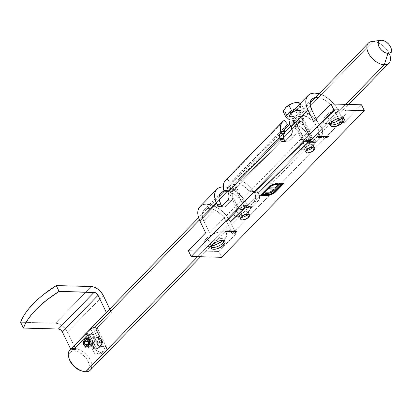 <?xml version="1.0" encoding="UTF-8"?>
<svg xmlns="http://www.w3.org/2000/svg" width="412" height="412" viewBox="0 0 412 412"><rect width="100%" height="100%" fill="white"/><g stroke="black" fill="none" stroke-linecap="round" stroke-linejoin="round"><path stroke-width="0.31" stroke-dasharray="2.06 1.54" d="M240.32 214.441A4.929 2.137 -25.8 0 1 245.985 211.686A4.929 2.137 -25.8 0 1 248.225 213.581A4.929 2.137 -25.8 0 1 247.833 214.199A4.929 2.137 154.2 0 0 248.328 212.391A4.929 2.137 154.2 0 0 244.919 211.886A4.929 2.137 154.2 0 0 240.32 214.441L241.55 216.985L240.32 214.441A4.929 2.137 154.2 0 0 239.449 216.681A4.929 2.137 154.2 0 0 241.169 217.418A4.929 2.137 -25.8 0 1 240.443 217.345A4.929 2.137 -25.8 0 1 240.32 214.441L235.819 211.088L240.32 214.441M248.791 211.438A8.966 3.888 154.2 0 0 250.192 209.528A8.966 3.888 154.2 0 0 246.118 206.082A8.966 3.888 154.2 0 0 235.819 211.088L234.361 213.107L234.114 214.848L234.464 215.522L236.04 216.367L240.078 216.171L244.867 214.317L247.669 212.458L249.657 210.414L250.527 208.498L250.491 207.684L250.146 207.004L248.565 206.16L244.532 206.355L239.743 208.209L235.819 211.088A8.966 3.888 154.2 0 0 236.045 216.367A8.966 3.888 154.2 0 0 248.791 211.438L247.633 214.204L248.791 211.438M305.544 147.383A4.929 2.137 -25.8 0 1 311.209 144.627A4.929 2.137 -25.8 0 1 313.45 146.523A4.929 2.137 -25.8 0 1 313.058 147.141A4.929 2.137 154.2 0 0 313.547 145.328A4.929 2.137 154.2 0 0 310.143 144.823A4.929 2.137 154.2 0 0 305.544 147.383L306.775 149.927L305.544 147.383A4.929 2.137 154.2 0 0 304.669 149.623A4.929 2.137 154.2 0 0 306.394 150.359A4.929 2.137 -25.8 0 1 305.668 150.282A4.929 2.137 -25.8 0 1 305.544 147.383L301.043 144.03L305.544 147.383M314.011 144.375A8.966 3.888 154.2 0 0 315.417 142.47A8.966 3.888 154.2 0 0 311.343 139.019A8.966 3.888 154.2 0 0 301.043 144.03L299.586 146.049L299.339 147.784L299.689 148.464L301.265 149.309L305.302 149.108L308.511 148.032L312.893 145.395L314.881 143.35L315.752 141.434L315.716 140.621L315.365 139.941L313.789 139.096L309.752 139.297L304.968 141.146L301.043 144.03A8.966 3.888 154.2 0 0 301.265 149.309A8.966 3.888 154.2 0 0 314.011 144.375L312.857 147.141L314.011 144.375M211.722 242.884A7.622 3.306 -25.8 0 1 219.864 238.713A7.622 3.306 -25.8 0 1 224.205 240.783A7.622 3.306 154.2 0 0 224.092 239.717A7.622 3.306 154.2 0 0 218.829 238.934A7.622 3.306 154.2 0 0 211.722 242.884L212.597 244.702L211.722 242.884A7.622 3.306 154.2 0 0 210.372 246.35A7.622 3.306 154.2 0 0 211.14 247.097A7.622 3.306 -25.8 0 1 211.722 242.884L206.216 238.79L211.722 242.884M223.108 240.453A12.551 5.444 154.2 0 0 224.375 239.274A12.551 5.444 154.2 0 0 226.343 236.601A12.551 5.444 154.2 0 0 220.636 231.776A12.551 5.444 154.2 0 0 206.216 238.79L204.182 241.612L203.786 242.905L204.321 244.996L206.53 246.18L211.557 246.036A12.551 5.444 154.2 0 1 206.53 246.18A12.551 5.444 154.2 0 1 206.216 238.79L209.641 235.999L213.921 233.671L218.412 232.162L220.523 231.791L224.066 231.884L226.27 233.068L226.811 235.159L226.415 236.447L223.814 240.618L224.375 239.274L222.81 240.701M330.954 120.289A7.622 3.306 -25.8 0 1 339.102 116.117A7.622 3.306 -25.8 0 1 343.443 118.187A7.622 3.306 154.2 0 0 343.33 117.121A7.622 3.306 154.2 0 0 338.067 116.339A7.622 3.306 154.2 0 0 330.954 120.289L331.835 122.106L330.954 120.289A7.622 3.306 154.2 0 0 329.61 123.755A7.622 3.306 154.2 0 0 330.378 124.501A7.622 3.306 -25.8 0 1 330.954 120.289L325.454 116.194L330.954 120.289M342.346 117.858A12.551 5.444 154.2 0 0 343.613 116.678A12.551 5.444 154.2 0 0 345.58 114.006A12.551 5.444 154.2 0 0 339.874 109.18A12.551 5.444 154.2 0 0 325.454 116.194L324.239 117.626L323.023 120.309L323.559 122.4L325.768 123.585L330.795 123.44A12.551 5.444 154.2 0 1 325.768 123.585A12.551 5.444 154.2 0 1 325.454 116.194L328.879 113.403L333.159 111.075L337.649 109.566L339.761 109.195L343.304 109.288L345.508 110.473L346.049 112.564L345.653 113.851L343.052 118.023L343.613 116.678L342.048 118.105M300.745 110.71L304.509 111.853L311.245 115.69L317.23 121.324L321.551 127.895L338.365 110.607L336.465 107.264L331.207 101.038L324.723 96.212L319.079 93.787A21.069 12.206 -135.8 0 1 338.365 110.607L341.852 117.806L338.365 110.607L321.551 127.895L322.653 130.892L322.673 132.994L322.143 134.956L321.133 136.49L316.035 141.733L314.706 142.603L312.559 142.408L311.338 141.301L310.339 139.421L258.365 192.857A21.069 12.206 44.2 0 0 258.185 192.497L256.671 191.111L255.723 191.019L254.374 191.539L252.983 190.797A21.069 12.206 44.2 0 0 238.569 179.354L295.641 120.675A21.069 12.206 -135.8 0 1 310.056 132.118L310.432 133.89L309.608 136.676L310.164 139.055A21.069 12.206 -135.8 0 1 310.339 139.421L258.365 192.857L259.467 195.86L259.488 197.956L258.957 199.923L257.948 201.458L252.211 207.226L250.795 207.71L248.724 206.906L245.253 201.041L242.833 197.812L236.849 192.183L230.112 188.341L226.785 187.295L223.247 186.883A21.069 12.206 -135.8 0 1 247.154 204.383L230.339 221.677A21.069 12.206 44.2 0 0 215.239 206.505A21.069 12.206 44.2 0 0 200 206.577M227.249 179.05L230.653 183.139L285.449 126.798L230.653 183.139L227.249 179.05L284.316 120.371L227.249 179.05A21.069 12.206 44.2 0 0 225.477 180.384M209.533 204.491L213.298 205.634L220.034 209.471L226.018 215.105L230.339 221.677L247.154 204.383L247.684 205.475L243.791 205.372L240.047 199.387L235.592 195.19L233.104 193.563L228.094 191.554L224.2 191.338A15.692 9.09 -135.8 0 1 243.265 204.28L226.451 221.568A15.692 9.09 44.2 0 0 215.203 210.275A15.692 9.09 44.2 0 0 203.852 210.326A15.692 9.09 44.2 0 0 203.755 220.966L220.569 203.677L203.755 220.966L209.553 232.965L317.58 121.895L316.256 119.156L317.58 121.895L313.692 121.792L317.58 121.895L209.553 232.965L205.665 232.862L209.553 232.965L202.771 218.489L202.246 213.946L202.725 212.051L203.683 210.517L205.073 209.394L206.855 208.724L208.946 208.539L211.279 208.843L216.29 210.851L221.12 214.446L223.232 216.676L226.451 221.568L243.265 204.28L244.264 206.165L245.48 207.267L247.627 207.463L248.961 206.592L254.055 201.355L255.064 199.82L255.6 197.853L255.579 195.757L254.477 192.754A15.692 9.09 44.2 0 0 254.297 192.394L252.731 191.003L249.878 191.389L248.879 190.689A15.692 9.09 44.2 0 0 239.084 183.366L296.151 124.687A15.692 9.09 -135.8 0 1 305.951 132.01L306.43 133.797L305.673 136.573L306.271 138.952A15.692 9.09 -135.8 0 1 306.451 139.318L254.477 192.754L306.451 139.318L307.45 141.198L308.665 142.3L310.092 142.64L312.147 141.63L317.24 136.387L318.249 134.853L318.785 132.885L318.764 130.789L317.662 127.792L334.477 110.498L338.267 118.347L334.477 110.498L317.662 127.792A15.692 9.09 44.2 0 0 306.415 116.493A15.692 9.09 44.2 0 0 295.064 116.55A15.692 9.09 44.2 0 0 294.966 127.184L295.847 129.188L296.151 131.227L295.888 133.303L295.1 135.085L288.812 141.553L286.67 141.965L285.269 141.187A5.382 3.713 -88.5 0 0 287.195 142.037A5.382 3.713 -88.5 0 0 289.451 141.022L294.544 135.78L290.656 135.677L294.544 135.78A5.382 3.713 -88.5 0 0 295.492 128.276L291.603 128.168L295.492 128.276L294.966 127.184L311.781 109.896L294.966 127.184L293.983 124.707L293.457 120.165L293.936 118.27L294.894 116.735L296.285 115.612L298.067 114.943L302.49 115.061L307.501 117.07L312.332 120.67L316.241 125.3L318.188 128.879A5.382 3.713 91.5 0 1 317.24 136.387L312.147 141.63L316.035 141.733L321.133 136.49L317.24 136.387L321.133 136.49A5.382 3.713 -88.5 0 0 322.081 128.987L318.188 128.879L322.081 128.987L321.551 127.895A21.069 12.206 44.2 0 0 306.451 112.723A21.069 12.206 44.2 0 0 291.212 112.795M231.353 191.307L231.606 191.786A15.692 9.09 44.2 0 0 231.781 192.147L283.755 138.71L231.781 192.147L232.662 194.15L232.965 196.194L232.703 198.265L231.359 200.747L225.627 206.515L223.484 206.932L222.083 206.149A5.382 3.713 -88.5 0 0 224.01 206.999A5.382 3.713 -88.5 0 0 226.265 205.985L222.372 205.882L226.265 205.985L231.359 200.747A5.382 3.713 -88.5 0 0 232.306 193.238L228.418 193.135L232.306 193.238L231.781 192.147A15.692 9.09 44.2 0 1 231.606 191.786L231.353 191.307M230.735 190.612L231.06 190.911L230.735 190.612M230.025 190.313L228.892 190.674L229.649 190.323M228.506 190.849L226.96 190.622L228.506 190.849M228.155 190.802L227.764 190.123L223.665 190.014L227.764 190.123L227.712 187.851L228.197 185.879L229.185 184.288L230.653 183.139A15.692 9.09 44.2 0 0 229.335 184.133A15.692 9.09 44.2 0 0 227.764 190.123L228.382 190.859L227.167 190.828M230.339 221.677L236.143 233.676L218.818 251.49L221.63 257.309L218.818 251.49L188.341 250.676L218.818 251.49L236.143 233.676L232.25 233.573L226.451 221.568L232.25 233.573L236.143 233.676L230.339 221.677M361.494 104.792L344.169 122.606L342.006 118.136L344.169 122.606L340.276 122.503L232.25 233.573L340.276 122.503L339.133 120.134L340.276 122.503L344.169 122.606L361.494 104.792M238.569 179.354L295.641 120.675L296.151 124.687L239.084 183.366L238.569 179.354L242.519 181.285L246.371 183.932L249.919 187.161L252.983 190.797L248.879 190.689L244.285 186.312L239.084 183.366L238.569 179.354M315.412 97.556A15.692 9.09 -135.8 0 1 334.477 110.498L331.258 105.606L326.804 101.414L321.787 98.556L319.305 97.773L315.412 97.556M204.022 204.424L206.839 204.177M292.85 111.539L295.234 110.643L298.051 110.395L294.405 111.24L291.104 113.434A5.382 2.333 154.2 0 0 290.151 115.88A5.382 2.333 154.2 0 0 293.864 116.431A5.382 2.333 154.2 0 0 298.885 113.64L312.244 141.28L310.7 142.676A2.271 0.984 -25.8 0 1 310.545 142.825A2.271 0.984 -25.8 0 1 308.284 143.917A2.271 0.984 -25.8 0 1 307.414 142.588L304.463 141.074A5.382 2.333 154.2 0 0 306.523 144.221A5.382 2.333 154.2 0 0 311.874 141.635A5.382 2.333 154.2 0 0 312.244 141.28A5.382 2.333 -25.8 0 1 307.228 144.071A5.382 2.333 -25.8 0 1 303.51 143.52A5.382 2.333 -25.8 0 1 304.463 141.074L291.104 113.434L290.228 114.644L290.079 115.69L291.233 116.601L292.752 116.642L295.584 115.834L297.418 114.835L299.406 113.027L299.926 111.879L299.308 110.674L298.051 110.395M285.557 140.919L289.451 141.022L285.557 140.919M310.339 139.421L310.869 140.513L306.976 140.41L306.451 139.318A15.692 9.09 44.2 0 0 306.271 138.952L310.164 139.055A21.069 12.206 -135.8 0 1 310.339 139.421M296.151 124.687L295.641 120.675L297.613 121.545L301.543 123.847L305.266 126.803L310.056 132.118L305.951 132.01L301.357 127.632L296.151 124.687M227.718 191.683L231.606 191.786L227.718 191.683M227.465 200.644L231.359 200.747L227.465 200.644M248.961 206.592L254.055 201.355L257.948 201.458L252.85 206.695L248.961 206.592A5.382 3.713 91.5 0 1 246.706 207.607A5.382 3.713 91.5 0 1 243.791 205.372L247.684 205.475A5.382 3.713 -88.5 0 0 250.599 207.71A5.382 3.713 -88.5 0 0 252.85 206.695L248.961 206.592M254.477 192.754A15.692 9.09 44.2 0 0 254.297 192.394L258.185 192.497A21.069 12.206 -135.8 0 1 258.365 192.857L258.896 193.949L255.002 193.846L254.477 192.754M255.002 193.846A5.382 3.713 91.5 0 1 254.055 201.355L257.948 201.458A5.382 3.713 -88.5 0 0 258.896 193.949L255.002 193.846M312.147 141.63A5.382 3.713 91.5 0 1 309.891 142.64A5.382 3.713 91.5 0 1 306.976 140.41L310.869 140.513A5.382 3.713 -88.5 0 0 313.784 142.743A5.382 3.713 -88.5 0 0 316.035 141.733L312.147 141.63M309.757 137.922L310.164 139.055L306.271 138.952L305.673 136.573L306.214 134.327L310.2 134.436L309.644 136.058L309.757 137.922M253.622 191.513L254.297 192.394L258.185 192.497L257.531 191.621L256.197 191.008L254.832 191.364L250.841 191.261L251.753 190.916L253.622 191.513M251.753 190.916L252.242 190.905M256.197 191.008L255.723 191.019M253.88 191.492L249.332 191.117L248.879 190.689L252.983 190.797L254.209 191.549L249.847 191.379M310.056 132.118L305.951 132.01L306.456 133.179L306.214 134.327L310.2 134.436L310.478 133.297L310.056 132.118M260.559 195.242L268.058 187.316L270.653 185.338L273.8 183.932L278.131 183.417L274.232 183.798L269.906 185.797L260.559 195.242M262.434 194.325L267.857 194.613L271.487 193.764L274.768 191.595L281.484 184.473L274.382 191.76L272.363 193.166L268.598 194.433L262.434 194.325M265.246 193.264L266.229 192.038L268.32 192.239L270.648 191.76L272.765 190.277L273.784 189.01L270.875 191.477L269.124 192.043L266.229 192.038L265.246 193.264M269.5 188.892L270.463 187.681L275.025 187.949L279.176 183.448L283.636 183.711L279.176 183.448L274.959 187.805L270.463 187.681L269.5 188.892M227.115 230.844L226.229 231.544L227.115 230.844M225.482 231.714L226.137 231.637L225.41 231.714L225.946 230.674L226.167 230.823L225.431 231.384L225.632 231.735L227.043 230.699L225.457 231.575M225.41 231.714L225.441 231.189L225.323 231.704M225.431 231.384L226.1 230.674L225.441 231.189M228.567 230.885L227.676 231.58L228.567 230.885M226.935 231.75L227.589 231.673L226.863 231.755L227.398 230.71L227.62 230.859L226.883 231.42L227.079 231.776L228.495 230.741L226.909 231.616M226.863 231.755L226.894 231.23L226.775 231.745M226.883 231.42L227.553 230.715L226.894 231.23M228.037 231.802L228.851 230.751L229.53 230.751L229.685 231.312L228.037 231.802M229.85 230.998L229.53 230.751L229.721 231.24M229.711 231.256L228.269 231.74M229.53 230.751L228.851 230.751L228.202 231.58M229.618 230.947L229.299 231.462L228.459 231.642L228.701 231.101L229.566 230.911M228.742 231.075L228.696 231.817L229.52 231.287L229.407 230.875L228.511 231.256L228.624 231.673M229.52 231.287L229.407 230.875M232.414 230.988L231.513 231.698L232.414 230.988M230.828 231.858L229.896 231.832L229.942 231.343L230.699 230.941L230.097 231.343L230.117 231.858L231.487 230.818L230.977 231.879L232.347 230.844L231.142 231.693L230.782 231.698L230.988 231.333L230.905 231.735M229.973 231.832L230.643 231.838M229.896 231.832L229.942 231.343L229.814 231.827M230.097 231.343L230.478 230.792L229.942 231.343M230.988 231.333L231.333 230.813L230.045 231.709M231.487 232.317L232.698 230.854L233.383 230.854L233.532 231.415L232.358 231.899L232.059 231.673L231.487 232.317M233.702 231.101L233.383 230.854L233.568 231.343M233.558 231.359L232.224 231.884M233.383 230.854L232.698 230.854L232.059 231.673M233.47 231.05L233.146 231.565L232.311 231.745L232.548 231.204L233.419 231.014M232.595 231.178L232.548 231.92L233.372 231.389L233.254 230.977L232.363 231.359L232.476 231.776M233.372 231.389L233.254 230.977M234.552 231.044L233.012 232.461L234.325 230.895L234.552 231.044M233.099 232.322L234.48 230.9L233.099 232.322M235.34 231.06L234.577 231.168L235.427 230.905L235.566 231.472L235.108 231.843L234.165 231.889L234.299 231.384L235.489 231.565L235.34 231.06M235.7 231.245L235.427 230.905L235.551 231.446L234.48 231.956L234.093 231.74L234.299 231.384L235.422 231.415L235.324 231.029L234.577 231.168L235.427 230.905L235.551 231.446L235.077 231.781M235.422 231.415L235.52 231.091M234.33 231.513L234.516 231.832L235.283 231.539L234.33 231.513L234.516 231.832L235.283 231.539L234.33 231.513L234.516 231.832M237.168 231.117L236.303 231.786L237.168 231.117M236.2 231.889L235.752 232.353L236.2 231.889M235.118 232.337L235.803 232.353L236.148 231.781L235.118 232.337M235.674 231.771L236.359 231.786L237.096 230.967L235.674 231.771M327.38 136.908L326.479 137.448L327.519 136.98L326.551 137.593L327.483 136.908L327.179 136.48L328.127 136.073L328.24 136.516L327.653 136.908L328.276 136.465M327.288 136.908L327.179 136.48L327.123 136.872M328.354 136.346L328.019 136.078L327.179 136.48M328.168 136.295L327.334 136.743L328.101 136.238M327.339 136.48L327.53 136.913L327.983 136.212L327.339 136.48L327.458 136.763M328.086 136.501L327.983 136.212M325.341 137.268L325.825 136.46L326.834 136.037L327.004 136.485L326.258 137.155L325.408 137.495L325.269 137.124L325.866 136.918M325.794 136.841L325.253 137.464M327.123 136.305L326.834 136.037L327.04 136.439M325.825 136.46L326.834 136.037L326.999 136.48L325.506 137.49M325.408 137.495L325.269 137.124M326.932 136.331L325.907 136.681L326.834 136.197M326.149 136.975L325.444 137.34M325.418 137.129L325.624 137.5L325.98 136.908L325.557 137.351M325.98 136.465L326.186 136.913L326.85 136.475L326.695 136.181L325.98 136.465L326.113 136.769M326.85 136.475L326.695 136.181M325.022 136.645L325.614 136.516L325.022 136.645M323.142 137.515L323.786 135.991L323.142 137.515M323.611 136.444L324.455 136.609L325.32 136.176L324.337 136.609L325.248 136.032L323.611 136.444M324.208 136.691L323.379 137.211L324.208 136.691M324.167 136.604L323.338 137.124L324.167 136.604M322.426 136.578L323.018 136.444L322.426 136.578M321.375 136.784L320.716 137L320.922 137.371L321.643 137.175L320.716 137.371L320.562 136.995L321.108 136.341L322.138 135.914L322.395 136.197M320.716 137.371L320.562 136.995L321.108 136.341L322.138 135.914M321.041 136.717L321.077 136.377M322.158 136.331L321.993 136.053L321.272 136.336L321.587 136.789L321.19 136.521M321.226 136.794L320.85 137.227L321.571 137.026L320.814 137.366M320.557 137.34L320.562 136.995M322.179 136.099L321.272 136.336M321.015 136.207L320.814 135.878L320.68 136.619L319.398 137.335L319.516 136.588L321.061 136.063M319.475 137.33L320.922 136.341M320.814 135.878L319.64 136.465L319.264 137.314M320.83 136.089L320.098 136.99L319.357 137.067M319.382 136.969L320.773 136.037M319.604 137.335L320.598 136.763L320.67 136.017L319.671 136.593L319.604 137.335M319.568 135.986L319.377 136.619L318.079 137.299L318.193 136.552L319.568 135.986M318.157 137.299L319.604 136.31M319.496 135.842L318.316 136.434L317.946 137.278M319.588 136.207L318.775 136.954L318.038 137.031M318.064 136.933L319.449 136.001M318.28 137.304L319.279 136.727L319.352 135.986L318.347 136.557L318.28 137.304M290.656 126.165L294.668 122.034L295.636 122.761C297.891 122.946 299.967 122.4 301.857 121.118L302.398 120.325L300.734 117.523L300.59 115.947L302.877 119.222L294.668 122.034L299.776 121.452L302.284 120.093L303.031 118.759L302.913 117.405L302.037 116.369L300.59 115.947L373.045 41.452A14.343 8.307 -135.8 0 1 387.084 50.135A14.343 8.307 -135.8 0 1 388.954 63.093M227.429 191.168L228.428 190.143L229.396 190.869C231.652 191.055 233.722 190.509 235.613 189.226L236.153 188.433L234.49 185.632L234.346 184.056L236.632 187.331L228.428 190.143L233.537 189.561L236.045 188.202L236.787 186.868L236.668 185.513L235.798 184.478L234.346 184.056L284.841 132.144M81.803 371.021L83.971 371.336A12.551 7.272 44.2 0 0 88.127 361.396A12.551 7.272 44.2 0 0 74.124 350.967L74.443 348.47A14.343 8.307 -135.8 0 1 91.855 365.403M86.268 336.305L87.437 335.105L93.612 334.395L96.779 332.664L105.261 350.221L101.985 353.367L105.261 350.221C110.493 345.158 100.162 344.88 95.538 349.958L101.985 353.367L95.538 349.958A6.726 2.915 -25.8 0 1 101.805 346.471A6.726 2.915 -25.8 0 1 106.45 347.162A6.726 2.915 -25.8 0 1 105.261 350.221L96.779 332.664L97.407 331.83L97.871 330.012L97.556 328.755L96.753 327.798L95.079 327.246L92.994 327.7L90.831 328.972L87.05 332.407L90.259 339.05L91.567 338.319L93.163 338.278L94.703 338.88L95.805 340.096L95.924 342.563L93.776 346.322L95.538 349.958L93.776 346.322L95.924 342.563L96.047 340.878L95.337 339.416L93.962 338.504L92.35 338.216L90.259 339.05L85.269 338.916L86.819 338.067L87.802 338.345L87.323 338.123M86.819 338.067L85.784 338.473L84.784 339.498L83.986 340.982L83.548 343.021L83.986 340.982L85.269 338.916L90.259 339.05L87.05 332.407L85.531 334.178L85.948 334.946L89.703 335.044L93.612 334.395L95.898 333.385L97.407 331.83L97.871 330.012L97.556 328.755M86.958 338.067L92.35 338.216M86.906 347.028L88.23 346.631L89.229 345.601L89.744 344.113L89.718 342.094L90.99 342.017A5.382 3.713 -88.5 0 0 87.771 337.212A5.382 3.713 -88.5 0 0 83.785 340.853A5.382 3.713 -88.5 0 0 83.585 343.098A5.382 3.713 91.5 0 1 87.426 337.181A5.382 3.713 91.5 0 1 90.99 342.017L101.687 342.305A5.382 3.713 -88.5 0 0 98.128 337.469A5.382 3.713 -88.5 0 0 97.685 337.495A5.382 3.713 -88.5 0 0 94.281 343.387L83.585 343.098L94.281 343.387A5.382 3.713 -88.5 0 0 97.84 348.222A5.382 3.713 -88.5 0 0 98.283 348.197A5.382 3.713 -88.5 0 0 101.687 342.305A5.382 3.713 91.5 0 1 101.481 344.55A5.382 3.713 91.5 0 1 98.283 348.197L99.663 346.183A3.317 2.292 -88.5 0 0 101.635 343.938A3.317 2.292 -88.5 0 0 101.687 341.95A3.317 2.292 -88.5 0 0 99.292 339.586L97.685 337.495A5.382 3.713 91.5 0 1 101.568 341.327A5.382 3.713 91.5 0 1 101.687 342.305L90.99 342.017A5.382 3.713 91.5 0 1 87.143 347.934A5.382 3.713 91.5 0 1 84.105 345.426A5.382 3.713 91.5 0 1 83.585 343.098L83.585 343.098A5.382 3.713 -88.5 0 0 83.703 344.077A5.382 3.713 -88.5 0 0 84.105 345.426A5.382 3.713 -88.5 0 0 88.425 347.646A5.382 3.713 -88.5 0 0 90.99 342.017L89.718 342.094L89.744 344.113L88.786 346.188L93.776 346.322L88.786 346.188L87.591 346.914L85.526 346.744L86.206 346.971M302.49 118.785L301.847 117.889L300.734 117.523L299.349 117.817L296.537 119.804L294.302 122.369L295.636 122.761L298.891 122.488L301.857 121.118L310.715 139.447L308.531 141.543L310.715 139.447C314.207 136.073 307.316 135.888 304.231 139.271L308.531 141.543L304.231 139.271A4.481 1.942 -25.8 0 1 308.413 136.949A4.481 1.942 -25.8 0 1 311.508 137.407A4.481 1.942 -25.8 0 1 310.715 139.447L301.857 121.118L302.521 119.964L302.393 118.548L311.508 137.407M390.432 59.725A14.343 8.307 44.2 0 0 385.138 47.818A14.343 8.307 44.2 0 0 373.045 41.452L300.59 115.947L300.734 117.523C298.746 117.914 296.959 119.053 295.373 120.943L304.231 139.271L295.373 120.943L294.456 122.58L295.636 122.761L294.668 122.034L234.346 184.056L230.869 185.276L227.682 187.975L226.585 189.69L228.428 190.143L95.079 327.246L96.753 327.798L97.716 329.152M236.246 186.893L235.607 185.997L234.49 185.632L233.104 185.925L230.293 187.913L228.057 190.478L229.396 190.869L232.646 190.596L235.613 189.226L244.476 207.555L242.287 209.651L244.476 207.555C247.962 204.182 241.077 203.997 237.987 207.38L242.287 209.651L237.987 207.38A4.481 1.942 -25.8 0 1 242.168 205.058A4.481 1.942 -25.8 0 1 245.269 205.516A4.481 1.942 -25.8 0 1 244.476 207.555L235.613 189.226L236.282 188.073L236.153 186.657L245.269 205.516M229.129 189.051L237.987 207.38L229.129 189.051L228.212 190.689L229.396 190.869L228.428 190.143L226.785 189.891L228.639 187.048L234.346 184.056L234.49 185.632C232.502 186.023 230.715 187.161 229.129 189.051M199.444 219.946L219.199 199.635M90.352 370.105A14.343 8.307 44.2 0 0 88.482 357.147A14.343 8.307 44.2 0 0 74.443 348.47A14.343 8.307 44.2 0 0 69.782 350.102M345.74 104.37L197.616 256.666L345.74 104.37M373.045 41.452L381.62 40.258L373.045 41.452A14.343 8.307 44.2 0 0 371.712 41.519M81.777 371.011A12.551 7.272 44.2 0 0 83.971 371.336L85.645 371.186L88.183 369.755L89.332 367.01L89.322 365.274L88.915 363.379L86.994 359.403L83.863 355.695L80 352.821L77.976 351.838L74.124 350.967L72.45 351.117L71.024 351.652L69.149 353.779L68.763 355.293L69.185 358.929M292.824 121.576L294.668 122.034L293.03 121.782L294.884 118.939L300.59 115.947L297.114 117.168L293.926 119.866L292.824 121.576M85.454 334.364L85.948 334.946L87.437 335.105L74.443 348.47L74.124 350.967A12.551 7.272 44.2 0 0 69.113 358.697M94.065 327.349L92.994 327.7M244.476 207.555A4.481 1.942 -25.8 0 1 240.294 209.878A4.481 1.942 -25.8 0 1 237.194 209.42A4.481 1.942 -25.8 0 1 237.987 207.38L239.49 210.038L244.476 207.555M310.715 139.447A4.481 1.942 -25.8 0 1 306.538 141.769A4.481 1.942 -25.8 0 1 303.438 141.311A4.481 1.942 -25.8 0 1 304.231 139.271L305.735 141.929L310.715 139.447M93.272 346.775L93.776 346.322L93.272 346.775M92.396 347.177L92.025 347.12M91.382 346.538L91.057 346.013L91.382 346.538M90.707 345.333L90.346 344.55L90.707 345.333M90.012 343.706L90.346 344.55L90.012 343.706M89.631 342.418L89.734 342.846L89.631 342.418M89.486 341.157L89.548 341.991L89.486 341.157M89.826 339.653L89.574 340.369L89.826 339.653M105.261 350.221A6.726 2.915 -25.8 0 1 98.988 353.707A6.726 2.915 -25.8 0 1 94.343 353.017A6.726 2.915 -25.8 0 1 95.538 349.958L97.788 353.944L105.261 350.221M86.36 333.133L85.845 333.72M98.545 345.586L97.896 345.57L98.695 345.529L98.035 345.987L98.087 345.617L98.7 345.544L97.886 345.92L97.896 345.57L98.545 345.586L98.329 345.333L97.809 345.761L98.545 345.586M93.019 327.998L90.702 329.013L106.497 312.77L111.688 312.909L95.888 329.152L96.238 328.565L96.032 328.163L93.019 327.998L95.61 328.07L102.645 342.614L100.049 342.547L93.019 327.998A1.792 0.778 154.2 0 0 90.702 329.013L97.732 343.562L93.658 347.749L86.623 333.205L86.278 333.792L86.484 334.194L89.497 334.359L91.814 333.344L76.014 349.582L70.828 349.448L86.623 333.205L70.828 349.448L76.014 349.582L66.605 330.424L62.315 325.897L58.875 323.935L55.579 323.193L91.248 286.52L55.579 323.193L20.6 322.256L55.579 323.193A10.758 6.231 44.2 0 1 67.578 332.129L76.014 349.582L91.814 333.344L98.844 347.888L102.923 343.701L95.888 329.152L111.688 312.909L109.783 308.974L111.688 312.909L106.497 312.77L90.702 329.013L97.732 343.562L93.318 348.501L96.526 348.902L89.497 334.359L86.901 334.287L93.936 348.835L96.799 348.892L98.061 348.464L103.093 343.495L103.263 342.949L102.876 342.645L100.049 342.547L97.732 343.562A1.792 0.778 -25.8 0 1 100.049 342.547L93.019 327.998M70.694 349.17L70.828 349.448L70.694 349.17M106.363 312.492L106.497 312.77L106.363 312.492M103.247 295.456L67.578 332.129L103.247 295.456M95.61 328.07L102.645 342.614A1.792 0.778 -25.8 0 1 103.237 342.882A1.792 0.778 -25.8 0 1 102.923 343.701L95.888 329.152A1.792 0.778 154.2 0 0 96.207 328.338A1.792 0.778 154.2 0 0 95.61 328.07M86.901 334.287L93.936 348.835A1.792 0.778 -25.8 0 1 93.339 348.567A1.792 0.778 -25.8 0 1 93.658 347.749L86.623 333.205A1.792 0.778 154.2 0 0 86.309 334.019A1.792 0.778 154.2 0 0 86.901 334.287M91.814 333.344L98.844 347.888A1.792 0.778 -25.8 0 1 96.526 348.902L89.497 334.359A1.792 0.778 154.2 0 0 91.814 333.344M92.216 342.691L89.193 342.928L89.991 340.477L91.845 340.209L92.896 342.387L92.216 342.691L92.896 342.387L92.463 344.36L91.196 345.333L89.842 344.741L89.193 342.928L89.28 344.473L91.217 345.75L92.983 343.932L92.813 340.842L91.845 340.209L92.576 341.09L92.896 342.387L92.813 340.842L90.872 339.57L89.991 340.477L90.898 339.982L91.845 340.209L90.872 339.57L86.335 339.447L90.872 339.57L89.11 341.383L89.193 342.928L89.28 344.473L91.217 345.75L92.983 343.932L92.896 342.387L92.103 344.844L90.249 345.112L89.193 342.928L89.368 341.558L89.991 340.477L89.11 341.383L88.307 341.363L89.11 341.383L89.193 342.928L92.216 342.691M94.281 343.387A5.382 3.713 91.5 0 1 97.685 337.495L99.292 339.586A3.317 2.292 -88.5 0 0 97.191 343.217A3.317 2.292 -88.5 0 0 99.663 346.183L98.283 348.197A5.382 3.713 91.5 0 1 94.281 343.387M99.663 346.183L101.223 344.983L101.759 342.552L100.961 340.317L99.292 339.586L97.732 340.786L97.191 343.217L97.994 345.452L99.663 346.183M88.271 340.724L92.813 340.842L88.271 340.724M88.446 343.814L92.983 343.932L88.446 343.814M86.68 345.627L91.217 345.75L86.68 345.627M87.838 344.437L89.28 344.473L87.838 344.437M300.878 107.491L299.38 104.396L300.878 107.491L294.498 109.417L300.878 107.491L304.422 110.689L300.878 107.491M299.833 103.268L300.369 104.138L300.343 105.251L298.664 107.892L301.919 105.518L299.833 103.268L301.919 105.518L304.422 110.689L301.919 105.518L298.664 107.892L296.037 111.57L298.535 116.735L304.422 110.689L298.535 116.735L296.037 111.57L291.011 112.342L286.608 114.418L289.111 119.588L298.535 116.735L289.111 119.588L286.608 114.418L284.527 112.172L283.07 111.219L284.527 112.172A8.966 3.888 154.2 0 0 291.011 112.342A8.966 3.888 154.2 0 0 298.664 107.892L296.037 111.57L291.011 112.342L286.608 114.418L283.992 111.302L284.239 109.566L285.696 107.547A8.966 3.888 154.2 0 0 284.527 112.172L287.087 112.96L291.011 112.342L295.25 110.488L298.664 107.892A8.966 3.888 154.2 0 0 299.833 103.268A8.966 3.888 154.2 0 0 295.306 102.634L297.273 102.48L299.369 102.943M286.227 107.032A8.966 3.888 154.2 0 0 285.696 107.547L286.417 106.862M298.376 102.32L299.024 102.634M298.885 113.64A5.382 2.333 154.2 0 0 299.838 111.199L313.197 138.834A5.382 2.333 -25.8 0 1 312.244 141.28L298.885 113.64M291.104 113.434L304.463 141.074A5.382 2.333 -25.8 0 1 309.479 138.283A5.382 2.333 -25.8 0 1 313.197 138.834M310.7 142.676L311.132 141.723L310.349 141.301L307.697 142.331L306.981 143.541L307.47 143.927L308.49 143.876L310.082 143.18L312.244 141.28A5.382 2.333 154.2 0 0 311.41 138.035A5.382 2.333 154.2 0 0 304.463 141.074L307.414 142.588A2.271 0.984 -25.8 0 1 310.349 141.301A2.271 0.984 -25.8 0 1 310.7 142.676M248.225 213.581L250.192 209.528M313.45 146.523L315.417 142.47M223.937 241.556L226.343 236.601M224.973 241.535L224.092 239.717M343.175 118.96L345.58 114.006M344.211 118.939L343.33 117.121M248.328 212.391L249.559 214.935M313.547 145.328L314.778 147.877M220.667 193.037L203.852 210.326M229.335 184.133L286.402 125.454M295.064 116.55L311.879 99.261M309.891 142.64L313.784 142.743M283.307 141.929L287.195 142.037M220.121 206.896L224.01 206.999M246.706 207.607L250.599 207.71M225.961 190.195L229.917 190.303M252.098 190.895L256.058 191.003M304.669 149.623L305.9 152.167M239.449 216.681L240.68 219.23M330.486 125.572L329.61 123.755M331.145 124.774L325.768 123.585M211.248 248.168L210.372 246.35M211.907 247.37L206.53 246.18M305.668 150.282L301.265 149.309M240.443 217.345L236.045 216.367M302.398 120.325L302.877 119.228M236.153 188.433L236.637 187.336M106.45 347.162L97.572 328.791M200.608 256.743L348.727 104.452M310.277 102.835L289.796 123.894M284.8 129.033L224.761 190.761M219.066 196.617L198.584 217.675M237.194 209.42L228.078 190.56M239.49 210.038L242.287 209.651L244.326 207.7M303.438 141.311L294.322 122.452M305.735 141.929L308.531 141.543L310.571 139.591M226.78 189.886L228.212 190.689M293.025 121.777L294.451 122.58M92.303 347.177L86.716 347.028M94.343 353.017L85.464 334.647M97.788 353.944L101.985 353.367L105.039 350.437M96.207 328.338L103.237 342.882M86.309 334.019L93.339 348.567M83.703 344.077L83.641 343.752M101.481 344.55L101.635 343.938M101.568 341.327L101.687 341.95M97.84 348.222L87.143 347.934M98.128 337.469L87.426 337.181M83.785 340.853L83.708 341.172M306.523 144.221L308.284 143.917M311.874 141.635L310.545 142.825M290.151 115.88L303.51 143.52"/><path stroke-width="0.62" d="M247.833 214.199A4.929 2.137 -25.8 0 1 247.452 214.631L247.633 214.204L247.452 214.631A4.929 2.137 154.2 0 0 247.833 214.199M313.058 147.141A4.929 2.137 -25.8 0 1 312.677 147.573L312.857 147.141L312.677 147.573A4.929 2.137 154.2 0 0 313.058 147.141M224.205 240.783A7.622 3.306 -25.8 0 1 223.937 241.556A7.622 3.306 -25.8 0 1 222.743 243.178L223.814 240.618L222.743 243.178A7.622 3.306 154.2 0 0 224.205 240.783M212.597 244.702A7.622 3.306 -25.8 0 1 219.704 240.752A7.622 3.306 -25.8 0 1 224.973 241.535A7.622 3.306 -25.8 0 1 223.623 244.996L222.743 243.178L223.623 244.996L225.101 242.498L224.772 241.231L223.433 240.51L220.003 240.68L217.273 241.597L213.55 243.837L211.361 246.417L211.15 247.895L212 248.91L212.788 249.188L216.218 249.023L220.286 247.447L223.623 244.996A7.622 3.306 -25.8 0 1 216.516 248.946A7.622 3.306 -25.8 0 1 211.248 248.168A7.622 3.306 -25.8 0 1 212.597 244.702M343.443 118.187A7.622 3.306 -25.8 0 1 343.175 118.96A7.622 3.306 -25.8 0 1 341.981 120.582L343.052 118.023L341.981 120.582A7.622 3.306 154.2 0 0 343.443 118.187L340.518 117.858L337.886 118.471L333.911 120.412L331.835 122.106A7.622 3.306 -25.8 0 1 338.942 118.156A7.622 3.306 -25.8 0 1 344.211 118.939A7.622 3.306 -25.8 0 1 342.861 122.4L341.981 120.582L342.861 122.4L343.598 121.53L344.339 119.902L344.308 119.207L343.459 118.198M248.683 217.175L247.452 214.631L248.683 217.175L249.487 216.068L249.62 215.11L249.069 214.456L247.921 214.199L244.579 214.976L241.55 216.985A4.929 2.137 -25.8 0 1 246.149 214.431A4.929 2.137 -25.8 0 1 249.559 214.935A4.929 2.137 -25.8 0 1 248.683 217.175A4.929 2.137 -25.8 0 1 244.084 219.735A4.929 2.137 -25.8 0 1 240.68 219.23A4.929 2.137 -25.8 0 1 241.55 216.985L240.747 218.097L240.613 219.055L241.164 219.709L242.313 219.962L245.655 219.189L248.683 217.175M313.908 150.117L312.677 147.573L313.908 150.117L314.706 149.005L314.845 148.052L314.294 147.398L313.146 147.141L309.798 147.918L306.775 149.927A4.929 2.137 -25.8 0 1 311.374 147.367A4.929 2.137 -25.8 0 1 314.778 147.877A4.929 2.137 -25.8 0 1 313.908 150.117A4.929 2.137 -25.8 0 1 309.309 152.672A4.929 2.137 -25.8 0 1 305.9 152.167A4.929 2.137 -25.8 0 1 306.775 149.927L305.972 151.034L305.838 151.992L306.389 152.646L307.537 152.903L310.88 152.126L313.908 150.117M216.815 189.288L200 206.577A21.069 12.206 44.2 0 0 199.861 220.858L205.665 232.862L188.341 250.676L191.153 256.491L221.63 257.309L364.306 110.612L221.63 257.309L191.153 256.491L333.828 109.798L364.306 110.612L361.494 104.792L364.306 110.612L333.828 109.798L191.153 256.491L188.341 250.676L205.665 232.862L199.861 220.858L216.676 203.569A21.069 12.206 -135.8 0 1 216.815 189.288A21.069 12.206 -135.8 0 1 223.247 186.883M320.886 136.022L319.367 136.98L319.248 137.402L319.738 137.443L321.123 136.145L319.583 136.733L319.47 137.479L320.752 136.763L321.046 135.981M323.085 136.593L322.287 136.717L323.085 136.593M325.681 136.66L324.883 136.784L325.681 136.66M327.725 137.052L328.452 136.351L327.7 136.326L327.133 136.789L327.55 137.042L326.551 137.593L328.307 136.655L328.199 136.218L327.252 136.63L327.55 137.042L326.598 137.67L327.725 137.052M235.396 231.178L235.489 231.565L234.371 231.534L234.165 231.935L235.525 231.683L235.71 231.091L235.087 231.111L234.649 231.317L235.34 231.06L235.489 231.565L234.371 231.534L234.165 231.889L235.149 231.925L235.623 231.59L235.499 231.05L234.649 231.317L235.396 231.178L235.489 231.565M231.539 232.425L232.126 231.817L233.347 231.74L233.764 231.163L232.77 230.998L231.384 232.419L232.126 231.817L232.425 232.044L233.594 231.544L233.45 230.998L232.77 230.998L231.539 232.425M228.088 231.91L229.185 231.802L229.917 231.06L228.918 230.895L227.934 231.91L229.742 231.441L229.602 230.895L228.918 230.895L228.088 231.91M227.115 230.844L225.575 231.735L226.013 230.818L225.266 231.771L226.131 231.858L227.115 230.844L225.632 231.735L226.013 230.818L225.482 231.858L226.131 231.858L227.115 230.844M331.835 122.106L330.599 123.821L330.388 125.3L331.238 126.314L333.014 126.705L335.456 126.422L338.185 125.505L340.781 124.094L342.861 122.4A7.622 3.306 -25.8 0 1 335.754 126.35A7.622 3.306 -25.8 0 1 330.486 125.572A7.622 3.306 -25.8 0 1 331.835 122.106M269.942 195.092L272.723 193.944L275.329 192.193L283.636 183.711L279.243 183.592L275.025 187.949L270.535 187.831L269.36 189.036L273.856 189.154L270.947 191.621L269.191 192.188L266.296 192.183L265.112 193.408L269.968 193.053L273.769 190.885L279.964 184.576L281.556 184.617L274.104 192.203L271.966 193.547L269.566 194.423L262.506 194.469L270.746 186.296L274.031 184.782L277.286 184.504L278.203 183.567L275.968 183.597L273.47 184.21L268.67 186.94L260.425 195.381L269.134 195.309L269.875 194.948L266.868 195.406L269.942 195.092L274.634 192.744L283.636 183.711L279.243 183.592L275.025 187.949L270.535 187.831L269.36 189.036L273.856 189.154L270.648 191.76L269.51 192.136L266.296 192.183L265.112 193.408L268.995 193.29L272.832 191.632L279.964 184.576L281.556 184.617L274.768 191.595L271.487 193.764L267.857 194.613L262.506 194.469L269.288 187.491L272.584 185.312L277.286 184.504L278.203 183.567L273.872 184.076L270.72 185.482L268.124 187.46L260.425 195.381L266.94 195.556L260.559 195.242L267.203 195.406L269.942 195.092M228.567 230.885L227.079 231.776L227.465 230.854L226.718 231.807L227.584 231.899L228.567 230.885L227.079 231.776L227.465 230.854L226.935 231.899L227.584 231.899L228.567 230.885M232.414 230.988L230.977 231.879L231.405 230.962L230.117 231.858L230.545 230.936L229.772 231.894L231.431 232.002L232.414 230.988L230.977 231.879L231.405 230.962L230.117 231.858L230.545 230.936L229.968 231.982L231.431 232.002L232.414 230.988M234.552 231.044L233.012 232.461L234.552 231.044M237.168 231.117L236.359 231.786L235.674 231.765L236.22 231.93L235.803 232.353L234.984 232.476L235.819 232.502L237.168 231.117L236.359 231.786L235.674 231.765L236.22 231.93L234.984 232.476L235.819 232.502L237.168 231.117M325.444 137.34L325.392 137.634L326.144 137.438L327.205 136.305L326.072 136.454L325.341 137.268L325.48 137.639L327.071 136.624L326.907 136.181L326.304 136.326L325.341 137.268L325.48 137.639M323.157 137.541L325.32 136.176L324.455 136.609L323.678 136.588L323.693 136.135L323.132 137.541L325.32 136.176L324.455 136.609L323.678 136.588L323.693 136.135L323.157 137.541M320.922 137.371L320.788 137.145L321.587 136.789L321.375 136.449L322.102 136.202L322.38 136.48L322.467 136.145L321.149 136.521L320.536 137.407L321.442 137.309L320.788 137.145L321.587 136.789L321.345 136.48L322.066 136.202L322.38 136.48L322.205 136.058L320.634 137.139L320.783 137.515L321.643 137.175L320.788 137.145M319.568 135.986L318.049 136.944L317.93 137.366L318.419 137.407L319.805 136.109L318.265 136.702L318.146 137.443L319.434 136.733L319.727 135.945M280.737 131.335A21.069 12.206 -135.8 0 1 282.544 121.705A21.069 12.206 -135.8 0 1 284.316 120.371L287.72 124.465L285.449 126.798L287.72 124.465L284.316 120.371L283.142 121.159L281.37 123.312L280.315 127.766L280.793 131.886L280.737 131.335L284.836 131.443A15.692 9.09 -135.8 0 1 286.402 125.454A15.692 9.09 -135.8 0 1 287.72 124.465L286.258 125.609L285.264 127.2L284.785 129.172L284.836 131.443L280.737 131.335M280.737 132.504L280.273 133.632L280.737 132.504M279.969 134.121L280.273 133.632L284.265 133.74L284.836 131.443L284.764 132.597L283.683 134.77L284.265 133.74L280.273 133.632L279.712 134.662L279.969 134.121M279.516 135.254L279.393 135.872L279.516 135.254M279.346 136.501L279.393 135.872L279.346 136.501M279.491 137.701L279.377 137.114L279.491 137.701M282.544 121.705L225.477 180.384A21.069 12.206 44.2 0 0 223.665 190.014L224.494 190.746L226.451 190.303L227.718 191.683A21.069 12.206 44.2 0 0 227.888 192.043L279.861 138.607A21.069 12.206 -135.8 0 1 279.691 138.241L283.585 138.344L283.265 136.599L283.683 134.77L283.265 136.599L283.585 138.344A15.692 9.09 44.2 0 0 283.755 138.71A15.692 9.09 -135.8 0 1 283.585 138.344L279.691 138.241A21.069 12.206 -135.8 0 0 279.861 138.607L280.86 140.487L282.076 141.589L284.228 141.79L285.557 140.919L290.656 135.677L291.665 134.142L292.196 132.175L292.175 130.079L291.073 127.081L307.888 109.793L313.692 121.792L331.016 103.979L333.828 109.798L331.016 103.979L361.494 104.792L331.016 103.979L313.692 121.792L307.888 109.793A21.069 12.206 -135.8 0 1 308.027 95.507A21.069 12.206 -135.8 0 1 319.079 93.787L314.866 93.107L312.054 93.354L309.664 94.25L307.79 95.759L306.513 97.824L305.869 100.363L305.889 103.278L306.569 106.466L307.888 109.793L291.073 127.081L289.754 123.755L289.07 120.572L289.054 117.652L289.693 115.113L290.975 113.048L292.85 111.539M220.569 203.677A15.692 9.09 -135.8 0 1 220.667 193.037A15.692 9.09 -135.8 0 1 224.2 191.338L221.888 192.105L220.497 193.228L219.539 194.763L219.06 196.653L219.076 198.826L220.569 203.677M342.006 118.136L341.852 117.806L342.006 118.136M204.022 204.424L201.638 205.32L199.763 206.829L198.481 208.894L197.842 211.433L197.858 214.348L198.543 217.536L199.861 220.858L216.676 203.569L217.675 205.454L218.89 206.556L221.043 206.752L222.372 205.882L227.465 200.644L228.475 199.109L229.01 197.142L228.99 195.046L227.888 192.043L279.861 138.607L280.392 139.699L284.28 139.802L283.755 138.71L284.28 139.802L280.392 139.699A5.382 3.713 91.5 0 0 283.307 141.929L283.317 141.929M338.267 118.347L339.133 120.134L338.267 118.347M316.256 119.156L311.781 109.896A15.692 9.09 -135.8 0 1 311.879 99.261A15.692 9.09 -135.8 0 1 315.412 97.556L313.099 98.324L311.709 99.447L310.751 100.981L310.272 102.876L310.288 105.045L311.781 109.896L316.256 119.156M285.32 141.234L284.28 139.802A5.382 3.713 -88.5 0 0 285.269 141.187M222.135 206.196L221.095 204.764L217.206 204.661L215.358 200.242L214.678 197.06L214.657 194.145L215.301 191.606L216.578 189.541L218.453 188.032L220.842 187.136L223.654 186.888M308.027 95.507L291.212 112.795A21.069 12.206 44.2 0 0 291.073 127.081L291.603 128.168A5.382 3.713 91.5 0 1 290.656 135.677L285.557 140.919A5.382 3.713 91.5 0 1 283.307 141.929M211.557 246.036L216.671 244.388L223.108 240.453A12.551 5.444 154.2 0 1 211.557 246.036M330.795 123.44L335.909 121.792L342.346 117.858A12.551 5.444 154.2 0 1 330.795 123.44M206.839 204.177L209.971 204.584M298.051 110.395L301.182 110.802M225.683 190.215L224.9 190.565L226.96 190.622L223.845 190.442L223.34 188.186L223.376 184.818L224.298 181.991L226.07 179.838L227.249 179.05M222.083 206.149A5.382 3.713 -88.5 0 1 221.095 204.764L217.206 204.661A5.382 3.713 91.5 0 0 220.121 206.896A5.382 3.713 91.5 0 0 222.372 205.882L227.465 200.644A5.382 3.713 91.5 0 0 228.418 193.135L227.888 192.043A21.069 12.206 -135.8 0 1 227.718 191.683L226.816 190.504L226.075 190.205M227.167 190.828L224.138 190.694M306.394 150.359A4.929 2.137 154.2 0 0 312.677 147.573A4.929 2.137 -25.8 0 1 306.394 150.359M241.169 217.418A4.929 2.137 154.2 0 0 247.452 214.631A4.929 2.137 -25.8 0 1 241.169 217.418M330.378 124.501A7.622 3.306 154.2 0 0 341.981 120.582A7.622 3.306 -25.8 0 1 331.145 124.774A7.622 3.306 -25.8 0 1 330.378 124.501M211.14 247.097A7.622 3.306 154.2 0 0 222.743 243.178A7.622 3.306 -25.8 0 1 211.907 247.37A7.622 3.306 -25.8 0 1 211.14 247.097M277.997 183.561L277.286 184.504L276.138 184.329L272.517 185.163L269.221 187.347L262.506 194.469L270.679 186.152L273.959 184.638L277.214 184.36L277.997 183.561M281.484 184.473L279.892 184.432L274.572 190.123L270.967 192.682L268.995 193.29L265.246 193.264L268.923 193.146L271.868 192.054L274.114 190.359L279.892 184.432L281.484 184.473M273.784 189.01L269.5 188.892L273.784 189.01M283.43 183.706L274.634 192.744L273.104 193.738L269.875 194.948L272.651 193.8L274.922 192.327L283.43 183.706M225.513 231.333L225.482 231.858M226.966 231.374L226.935 231.899M229.742 231.441L229.602 230.895M229.53 230.751L229.675 231.292L229.845 230.916M228.557 231.796L228.202 231.58M228.269 231.724L228.578 231.941M228.696 231.817L228.531 231.292L229.422 230.905L229.592 231.436L228.696 231.817L228.583 231.405L229.474 231.019L229.592 231.436L229.165 231.714L228.531 231.786L228.583 231.405M228.511 231.256L228.624 231.673L228.511 231.256M229.52 231.287L229.407 230.875L229.52 231.287M231.065 231.812L230.828 232.002L230.596 231.601L230.905 231.848M229.999 231.827L229.942 231.343M230.014 231.487L229.968 231.982M230.117 231.858L230.169 231.493M230.097 231.343L230.045 231.709L230.097 231.343M230.977 231.879L231.06 231.482M230.988 231.333L230.905 231.735L230.988 231.333M229.752 231.802L230.061 231.822M233.594 231.544L233.45 230.998M233.383 230.854L233.522 231.395L233.697 231.019M232.121 231.838L232.425 231.899L232.059 231.673M232.126 231.817L232.425 232.044M232.548 231.92L232.378 231.395L233.326 231.122L233.439 231.534L232.548 231.92L232.43 231.508L233.326 231.122L233.439 231.534L233.012 231.817L232.378 231.889L232.43 231.508M232.363 231.359L232.476 231.776L232.363 231.359M233.372 231.389L233.254 230.977L233.372 231.389M235.623 231.59L235.499 231.05M235.427 230.905L235.551 231.446L235.077 231.781M235.108 231.843L234.588 231.977L234.402 231.662L235.293 231.554L234.634 231.977L234.351 231.554L235.097 231.848M234.588 231.977L234.093 231.74M234.165 231.889L234.474 232.1M235.422 231.415L235.324 231.029L235.422 231.415M235.736 231.07L235.597 231.395M234.48 231.956L234.109 231.832M234.33 231.513L234.516 231.832L234.33 231.513M235.752 232.353L235.118 232.337L235.752 232.353M236.148 231.781L235.674 231.771L236.148 231.781M229.474 231.019L229.592 231.436M233.326 231.122L233.439 231.534M234.443 231.951L234.402 231.662M327.071 136.83L327.478 136.897L327.179 136.48M327.252 136.63L327.36 137.052M328.307 136.655L328.199 136.218M328.127 136.073L328.235 136.506L328.379 136.202M328.05 136.223L328.158 136.645L327.53 136.913L327.365 136.527L327.993 136.238L328.024 136.753L327.53 136.913L327.411 136.624L328.05 136.362L328.158 136.645M327.53 136.913L327.262 136.593M327.339 136.48L327.458 136.763L327.339 136.48M328.086 136.501L327.983 136.212L328.086 136.501M325.758 136.81L325.825 136.46M325.892 136.609L325.866 136.985M327.071 136.624L327.138 136.228M325.531 137.49L325.269 137.124M325.253 137.464L325.614 137.474M325.691 136.964L326.175 137.294L325.624 137.5L325.49 137.278L326.356 136.975M326.052 137.052L326.113 137.345L325.49 137.278L326.149 136.975M325.418 137.129L326.103 137.145L325.98 136.908M326.186 136.913L326 136.511L326.706 136.197L326.922 136.619L326.186 136.913L326.397 136.393L326.922 136.619L326.186 136.913L326.052 136.609M325.98 136.465L326.113 136.769L325.98 136.465M326.85 136.475L326.695 136.181L326.85 136.475M325.475 136.655L325.022 136.645L325.475 136.655M323.729 136.135L323.678 136.588L323.729 136.135M323.554 136.588L324.167 136.604L323.554 136.588L323.338 137.124L323.554 136.588M323.41 137.273L323.621 136.733L324.167 136.604L323.41 137.273L323.621 136.733L324.234 136.748L323.41 137.273M322.879 136.588L322.426 136.578L322.879 136.588M320.835 137.361L320.562 136.995M320.634 137.139L320.783 137.515M322.38 136.48L322.421 136.068M322.158 136.331L322.004 136.073M321.587 136.789L321.345 136.48M321.272 136.336L321.514 136.645L321.272 136.336M321.051 136.825L321.448 136.933L320.716 137M320.917 137.351L320.5 137.304M320.814 135.878L320.68 136.619M319.527 137.325L319.218 137.289M320.809 136.48L321.056 136.001M319.182 137.258L319.563 137.32L319.686 136.635L320.685 136.042L320.917 136.3L320.598 136.763L319.434 137.17M319.604 137.335L319.738 136.738L320.685 136.166L320.598 136.763L319.558 137.335M319.671 136.593L319.532 137.191M319.496 135.842L319.362 136.583M318.208 137.294L317.899 137.253M319.491 136.444L319.733 135.965M317.858 137.222L318.244 137.284M318.28 137.304L318.368 136.599L319.362 136.006L319.588 136.207L318.847 137.098L318.28 137.304L318.419 136.702L319.424 136.13L319.279 136.727L318.11 137.139M318.347 136.557L318.213 137.155M326.767 136.326L326.922 136.619M91.855 365.403A14.343 8.307 -135.8 0 1 85.691 371.742A14.343 8.307 44.2 0 0 90.352 370.105L200.608 256.743M92.994 327.7L90.305 329.373L86.36 333.133M199.444 219.946L95.079 327.246L94.065 327.349M89.61 341.517L89.759 342.393L89.61 341.517M89.054 339.915L89.368 340.683L89.054 339.915M88.261 338.726L88.683 339.256L88.261 338.726M219.199 199.635L227.429 191.168M198.584 217.675L69.782 350.102A14.343 8.307 44.2 0 0 71.652 363.06A14.343 8.307 44.2 0 0 85.691 371.742L197.616 256.666L85.691 371.742A14.343 8.307 -135.8 0 1 83.188 371.377A14.343 8.307 -135.8 0 1 68.716 357.297A14.343 8.307 -135.8 0 1 74.443 348.47L86.268 336.305M348.727 104.452L388.954 63.093A14.343 8.307 -135.8 0 1 384.298 64.73L345.74 104.37L384.298 64.73A14.343 8.307 44.2 0 0 390.432 59.725L391.4 50.537A8.07 4.671 -135.8 0 1 387.95 53.349L384.298 64.73L387.95 53.349L385.478 52.793L382.897 51.325L380.606 49.167L378.947 46.649L378.18 44.156L378.422 42.065L379.627 40.695L381.62 40.258A8.07 4.671 -135.8 0 1 388.423 43.837A8.07 4.671 -135.8 0 1 391.4 50.537M284.841 132.144L290.656 126.165M69.108 358.677L71.106 362.9L74.232 366.608L78.095 369.487L82.106 371.094M381.62 40.258L384.097 40.814L386.672 42.287L388.964 44.444L390.622 46.958L391.39 49.455L391.148 51.541L389.943 52.911L387.95 53.349A8.07 4.671 -135.8 0 1 379.174 47.086A8.07 4.671 -135.8 0 1 380.873 40.294A8.07 4.671 -135.8 0 1 381.62 40.258M380.873 40.294L371.712 41.519A14.343 8.307 44.2 0 0 368.694 53.591A14.343 8.307 44.2 0 0 384.298 64.73A14.343 8.307 -135.8 0 1 370.259 56.047A14.343 8.307 -135.8 0 1 368.39 43.09A14.343 8.307 -135.8 0 1 373.045 41.452M83.554 343.562L83.569 342.696L83.554 343.562M83.96 345.158L83.682 344.396L83.96 345.158M84.903 346.358L84.372 345.822L84.903 346.358M85.845 333.72L85.454 334.364M68.716 357.297L69.113 358.697A12.551 7.272 44.2 0 0 81.777 371.011L83.188 371.377M59.081 291.402L94.06 292.34L58.391 329.013L23.412 328.076L25.405 323.641L28.191 319.043L31.745 314.346L36.019 309.603L46.494 300.224L59.081 291.402L95.157 292.587L96.841 293.689L98.061 295.316L106.363 312.492L98.061 295.316L62.392 331.99L70.694 349.17L62.392 331.99L98.061 295.316A3.584 2.075 -135.8 0 0 94.06 292.34L58.391 329.013L60.636 329.914L62.392 331.99A3.584 2.075 44.2 0 0 58.391 329.013L23.412 328.076A71.724 31.106 -25.8 0 1 59.081 291.402L56.269 285.583L43.682 294.41L38.141 299.055L28.933 308.526L25.379 313.228L22.588 317.822L20.6 322.256L23.412 328.076L20.6 322.256A71.724 31.106 154.2 0 1 56.269 285.583L59.081 291.402M91.248 286.52L56.269 285.583L91.248 286.52A10.758 6.231 -135.8 0 1 103.247 295.456L101.038 292.098L97.984 289.224L94.544 287.262L91.248 286.52M109.783 308.974L103.247 295.456L109.783 308.974M89.718 342.094L89.471 342.104A4.305 2.972 91.5 0 1 87.02 346.76A4.305 2.972 91.5 0 1 83.641 343.752A4.305 2.972 91.5 0 1 83.543 342.969L84.177 345.277L85.057 346.338L86.165 346.822L87.318 346.652L88.353 345.859L89.337 343.778L89.368 341.28L88.838 339.802L87.421 338.417L85.696 338.422L84.244 339.818L83.543 342.969A4.305 2.972 91.5 0 1 83.708 341.172A4.305 2.972 91.5 0 1 86.896 338.262A4.305 2.972 91.5 0 1 89.471 342.104L89.718 342.094M86.335 339.447L88.271 340.724L88.446 343.814L86.68 345.627L84.743 344.355L84.568 341.265L86.335 339.447L88.271 340.724L88.446 343.814L86.68 345.627L84.743 344.355L87.838 344.437L84.743 344.355L84.568 341.265L88.307 341.363L84.568 341.265L86.335 339.447M286.458 106.826L288.951 105.173L291.449 110.339L288.951 105.173L293.349 103.098A8.966 3.888 154.2 0 0 286.309 106.955L283.07 111.219L285.567 116.39L283.07 111.219L285.696 107.547L288.951 105.173L293.349 103.098L298.376 102.32L299.38 104.396L298.376 102.32L300.168 103.582M285.567 116.39L288.987 119.48L285.567 116.39L291.449 110.339L285.567 116.39M294.498 109.417L291.449 110.339L294.498 109.417M295.306 102.634A8.966 3.888 154.2 0 0 295.229 102.645A8.966 3.888 154.2 0 0 293.349 103.098L289.111 104.952L286.304 106.96A8.966 3.888 154.2 0 0 286.227 107.032M299.024 102.634L300.307 103.721M295.425 102.614L293.349 103.098L298.504 102.367M295.229 102.645L295.816 102.552M299.369 102.943L300.168 103.67M299.838 111.199A5.382 2.333 154.2 0 0 296.12 110.648A5.382 2.333 154.2 0 0 291.104 113.434M368.39 43.09L310.277 102.835M289.796 123.894L284.8 129.033M224.761 190.761L219.066 196.617M83.785 340.853L83.708 341.172"/></g></svg>
